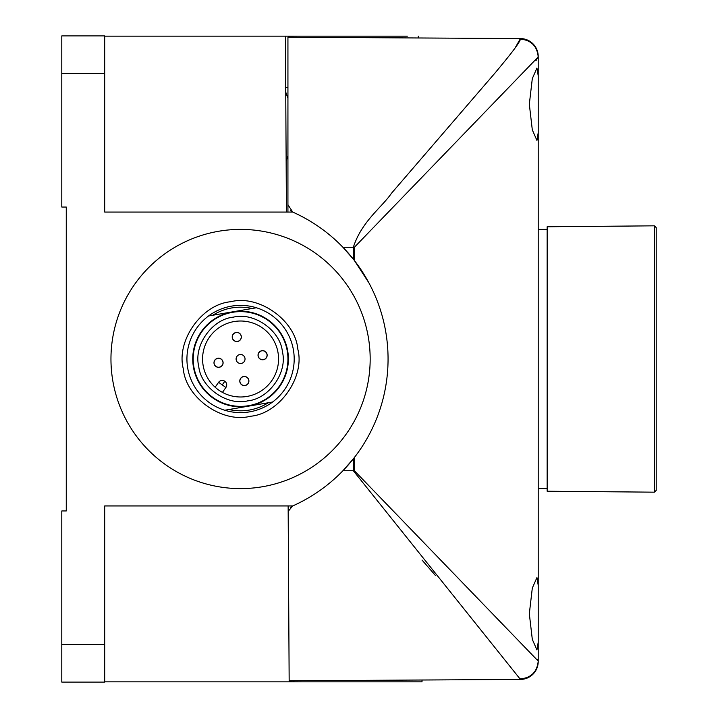 <?xml version="1.0" encoding="UTF-8"?>
<svg xmlns="http://www.w3.org/2000/svg" width="718" height="718" viewBox="0 0 718 718"><rect width="100%" height="100%" fill="white"/><g stroke="black" fill="none" stroke-linecap="round" stroke-linejoin="round"><path stroke-width="1.08" d="M538.213 488.608L547.152 488.608M538.213 229.392L547.152 229.392M547.152 226.771L547.152 491.229L654.412 492.171L654.412 225.829L547.152 226.771M654.412 492.171L656.207 490.394L656.207 227.606L654.412 225.829M538.213 613.746L538.213 642.224L536.938 649.934L532.307 639.379L529.319 613.746L532.307 588.096L536.938 577.559L538.213 585.269L538.213 613.746L538.213 132.731L536.938 140.441L532.307 129.886L529.319 104.254L532.307 78.603L536.938 68.066L538.213 75.776L538.213 104.254L538.213 56.919L354.387 247.27L354.387 260.517L368.81 282.695M285.71 87.506L287.936 87.506L287.936 97.998L285.737 92.146L287.308 96.643M286.141 161.056L286.392 204.154L286.141 161.056L287.936 155.914L287.936 204.72L287.936 37.219L287.936 212.061M354.387 457.483L354.387 470.73L538.213 661.081L537.647 659.636M538.213 642.224L538.213 661.556A17.878 17.878 0 0 1 520.442 679.434L289.166 680.781L289.166 681.849L422.013 681.849L422.013 680L422.013 681.849M535.951 60.788L538.213 56.444A17.878 17.878 0 0 0 520.442 38.566L514.923 48.223M288.178 511.351L292.711 505.939A8.042 8.042 0 0 0 290.305 507.581L290.305 507.59M290.305 210.41L290.305 210.419A8.042 8.042 0 0 0 292.711 212.061C311.684 220.561 328.422 232.291 342.926 247.27L353.328 259.162L353.328 247.27C361.791 221.162 381.886 207.394 391.525 193.214L495.662 72.267C502.788 63.57 519.599 43.735 520.442 39.086C531.23 40.199 537.154 46.149 538.213 56.919M287.936 204.72L292.711 212.061L104.702 212.061L104.702 35.9L61.793 35.9L61.793 207.044L66.262 207.044L66.262 510.956L61.793 510.956L61.793 682.1L104.702 682.1L104.702 505.939L292.711 505.939A160.895 160.895 0 0 0 292.711 212.061M354.387 470.73L353.328 470.73L353.328 458.838L342.926 470.73L353.328 470.73L520.442 679.434M422.013 560.04L435.521 575.576M287.936 37.219L520.442 38.566M538.213 104.254L538.213 132.731M146.714 681.849L293.213 681.849L104.702 681.849L289.166 681.849L288.142 505.939M407.321 36.151L104.702 36.151M286.437 212.061L285.414 36.151M334.417 36.151L336.913 36.151M341.651 36.151L346.408 36.151M359.709 36.151L371.96 36.151M386.257 36.151L392.504 36.151M400.671 36.151L403.067 36.151M420.263 681.849L384.956 681.849M380.872 681.849L367.365 681.849M357.555 681.849L346.991 681.849M341.562 681.849L335.898 681.849M418.271 36.151L418.28 37.973M236.034 332.569A4.47 4.47 0 0 1 241.194 336.221A4.47 4.47 0 0 1 237.541 341.382A4.47 4.47 0 0 1 232.381 337.729A4.47 4.47 0 0 1 236.034 332.569M243.59 376.618A4.47 4.47 0 0 1 248.751 380.271A4.47 4.47 0 0 1 245.098 385.431A4.47 4.47 0 0 1 239.938 381.779A4.47 4.47 0 0 1 243.59 376.618M222.948 362.025A4.47 4.47 0 0 1 219.295 367.185A4.47 4.47 0 0 1 214.135 363.532A4.47 4.47 0 0 1 217.787 358.372A4.47 4.47 0 0 1 222.948 362.025M183.305 368.819C175.955 340.799 201.866 304.154 230.747 301.739C258.767 294.389 295.412 320.3 297.826 349.181C305.177 377.201 279.266 413.846 250.385 416.26C222.365 423.611 185.72 397.7 183.305 368.819M224.725 410.238L272.58 402.026A53.635 53.635 0 0 1 187.703 368.065A53.635 53.635 0 0 1 256.407 307.762L208.552 315.974M268.388 402.744C256.129 410.256 242.971 412.518 228.916 409.52M233.386 317.15C254.091 311.899 280.469 330.549 282.416 351.82C287.667 372.525 269.017 398.903 247.746 400.85C227.041 406.101 200.663 387.451 198.715 366.18C193.465 345.475 212.115 319.097 233.386 317.15M234.14 321.556A37.991 37.991 0 0 1 278.01 352.574A37.991 37.991 0 0 1 218.631 390.018A37.991 37.991 0 0 1 234.14 321.556M224.824 381.258L222.248 384.911L218.595 382.326A4.47 4.47 0 0 1 224.824 381.258A4.47 4.47 0 0 1 225.892 387.487L222.436 392.378M239.938 381.779A4.47 4.47 0 0 1 243.59 376.618A4.47 4.47 0 0 1 248.751 380.271A4.47 4.47 0 0 1 245.098 385.431A4.47 4.47 0 0 1 239.938 381.779M245.116 385.521A4.559 4.559 0 0 1 239.848 381.796A4.559 4.559 0 0 1 243.573 376.528A4.559 4.559 0 0 1 248.841 380.253A4.559 4.559 0 0 1 245.116 385.521M232.381 337.729A4.47 4.47 0 0 1 236.034 332.569A4.47 4.47 0 0 1 241.194 336.221A4.47 4.47 0 0 1 237.541 341.382A4.47 4.47 0 0 1 232.381 337.729M237.559 341.472A4.559 4.559 0 0 1 232.291 337.747A4.559 4.559 0 0 1 236.016 332.479A4.559 4.559 0 0 1 241.284 336.204A4.559 4.559 0 0 1 237.559 341.472M261.837 350.815A4.47 4.47 0 0 1 266.997 354.468A4.47 4.47 0 0 1 263.344 359.628A4.47 4.47 0 0 1 258.184 355.975A4.47 4.47 0 0 1 261.837 350.815A4.47 4.47 0 0 1 266.997 354.468A4.47 4.47 0 0 1 263.344 359.628A4.47 4.47 0 0 1 258.184 355.975A4.47 4.47 0 0 1 261.837 350.815M263.362 359.718A4.559 4.559 0 0 1 258.094 355.993A4.559 4.559 0 0 1 261.819 350.725A4.559 4.559 0 0 1 267.087 354.45A4.559 4.559 0 0 1 263.362 359.718M217.787 358.372A4.47 4.47 0 0 1 222.948 362.025A4.47 4.47 0 0 1 219.295 367.185A4.47 4.47 0 0 1 214.135 363.532A4.47 4.47 0 0 1 217.787 358.372M219.313 367.275A4.559 4.559 0 0 1 214.045 363.55A4.559 4.559 0 0 1 217.769 358.282A4.559 4.559 0 0 1 223.038 362.007A4.559 4.559 0 0 1 219.313 367.275M112.825 380.908A129.608 129.608 0 0 1 218.658 231.259A129.608 129.608 0 0 1 368.307 337.092A129.608 129.608 0 0 1 262.474 486.741A129.608 129.608 0 0 1 112.825 380.908M287.694 350.914A47.819 47.819 0 0 0 232.479 311.863A47.819 47.819 0 0 0 193.429 367.086A47.819 47.819 0 0 0 248.652 406.137A47.819 47.819 0 0 0 287.694 350.914M193.878 367.006A47.37 47.37 0 0 1 232.56 312.312A47.37 47.37 0 0 1 287.254 350.994A47.37 47.37 0 0 1 248.572 405.688A47.37 47.37 0 0 1 193.878 367.006M218.595 382.326L215.131 387.217M272.58 402.026A53.635 53.635 0 0 0 256.407 307.762M261.657 403.902L235.639 408.363M212.743 315.256C225.003 307.744 238.161 305.482 252.215 308.48M219.475 314.098L245.493 309.637M244.973 358.246A4.47 4.47 0 0 1 241.32 363.407A4.47 4.47 0 0 1 236.159 359.754A4.47 4.47 0 0 1 239.812 354.593A4.47 4.47 0 0 1 244.973 358.246M342.926 247.27L354.387 247.27M520.442 678.914C531.23 677.801 537.154 671.851 538.213 661.081M293.204 680.754L293.213 681.849M289.462 36.151L289.462 37.228M104.702 73.442L61.793 73.442M104.702 644.558L61.793 644.558M225.892 387.487L222.248 384.911"/></g></svg>
